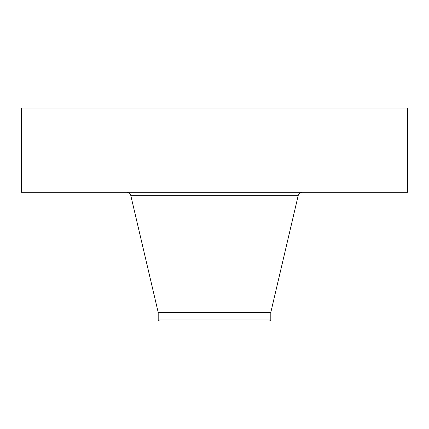 <?xml version="1.0" encoding="UTF-8"?>
<svg xmlns="http://www.w3.org/2000/svg" width="429" height="429" viewBox="0 0 429 429"><rect width="100%" height="100%" fill="white"/><g stroke="black" fill="none" stroke-linecap="round" stroke-linejoin="round"><path stroke-width="0.64" d="M21.45 108.001L407.55 108.001L407.55 192.299L21.45 192.299L21.45 108.001M158.194 319.98L270.806 319.98L269.476 320.999L159.524 320.999L158.194 319.98L158.194 312.382L270.806 312.382L298.262 195.281C298.825 193.42 300.08 192.423 302.021 192.299M158.194 312.382L130.738 195.281L298.262 195.281M270.806 319.98L270.806 312.382M130.738 195.281C130.175 193.42 128.92 192.423 126.979 192.299"/></g></svg>
